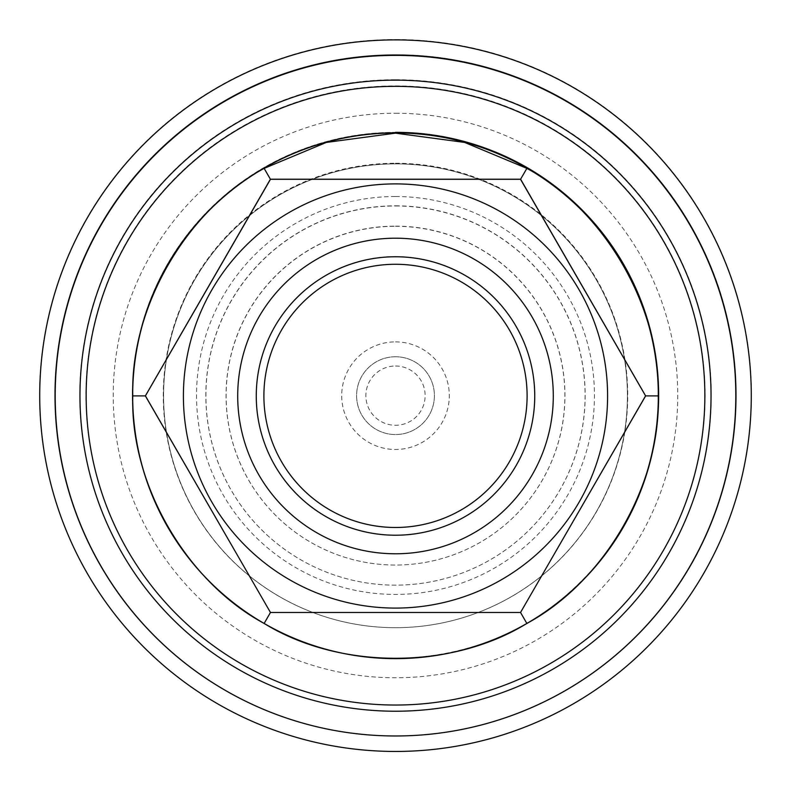 <?xml version="1.0" encoding="UTF-8"?>
<svg xmlns="http://www.w3.org/2000/svg" width="791" height="791" viewBox="0 0 791 791"><rect width="100%" height="100%" fill="white"/><g stroke="black" fill="none" stroke-linecap="round" stroke-linejoin="round"><path stroke-width="0.59" stroke-dasharray="3.96 2.97" d="M645.545 395.905L520.537 179.3L270.463 179.3L520.537 179.3L645.585 395.876L520.537 612.461L645.545 395.905L520.527 179.359L270.473 179.359L145.415 395.876L270.463 179.3L145.415 395.876L270.473 612.461L145.435 395.905M395.5 366.015A29.623 29.623 0 0 1 421.158 410.46A29.623 29.623 0 0 1 369.842 410.46A29.623 29.623 0 0 1 395.5 366.015M395.5 356.741A38.907 38.907 0 0 1 434.407 395.648A38.907 38.907 0 0 1 395.5 434.556A38.907 38.907 0 0 1 356.593 395.648A38.907 38.907 0 0 1 395.5 356.741A38.897 38.897 0 0 1 434.397 395.658A38.897 38.897 0 0 1 395.5 434.556A38.897 38.897 0 0 1 356.603 395.658A38.897 38.897 0 0 1 395.5 356.761M395.5 341.87A53.808 53.808 0 0 1 442.1 422.572A53.808 53.808 0 0 1 348.9 422.572A53.808 53.808 0 0 1 395.5 341.87M395.5 226.295A169.373 169.373 0 0 1 542.181 480.355A169.373 169.373 0 0 1 248.819 480.355A169.373 169.373 0 0 1 395.5 226.295M395.5 226.137A169.452 169.452 0 0 1 542.25 480.315A169.452 169.452 0 0 1 248.75 480.315A169.452 169.452 0 0 1 395.5 226.137M395.5 205.976A189.593 189.593 0 0 1 559.692 490.351A189.593 189.593 0 0 1 231.308 490.351A189.593 189.593 0 0 1 395.5 205.976M395.5 205.818A189.672 189.672 0 0 1 559.761 490.311A189.672 189.672 0 0 1 231.239 490.311A189.672 189.672 0 0 1 395.5 205.818M395.5 196.524A198.956 198.956 0 0 1 567.8 494.958A198.956 198.956 0 0 1 223.2 494.958A198.956 198.956 0 0 1 395.5 196.524M395.5 658.636A263.146 263.146 0 0 1 132.354 395.49A263.146 263.146 0 0 1 395.5 132.344A263.136 263.136 0 0 1 623.387 527.063A263.136 263.136 0 0 1 167.613 527.063A263.136 263.136 0 0 1 395.5 132.354C491.547 131.207 586.319 188.841 629.27 274.685C674.446 359.361 666.645 470.022 610.148 547.708C556.528 619.373 484.982 656.352 395.5 658.636L395.5 658.636M395.5 113.251A282.249 282.249 0 0 1 639.939 536.634A282.249 282.249 0 0 1 151.061 536.634A282.249 282.249 0 0 1 395.5 113.251M395.5 85.962A309.538 309.538 0 0 1 663.57 550.269A309.538 309.538 0 0 1 127.43 550.269A309.538 309.538 0 0 1 395.5 85.962M395.5 85.922A309.558 309.558 0 0 1 663.59 550.259A309.558 309.558 0 0 1 127.41 550.259A309.558 309.558 0 0 1 395.5 85.922M395.5 735.976L395.5 735.976C504.104 736.737 611.048 681.476 673.25 592.449C746.338 491.923 756.443 348.742 697.988 239.169C642.421 128.093 519.786 53.521 395.5 54.994M395.5 39.55A355.95 355.95 0 0 1 703.763 573.475A355.95 355.95 0 0 1 87.237 573.475A355.95 355.95 0 0 1 395.5 39.55M395.5 39.649A355.901 355.901 0 0 1 703.713 573.505A355.901 355.901 0 0 1 87.287 573.505A355.901 355.901 0 0 1 395.5 39.649M395.5 55.133A340.427 340.427 0 0 1 690.316 565.773A340.427 340.427 0 0 1 100.684 565.773A340.427 340.427 0 0 1 395.5 55.133M395.5 55.241A340.367 340.367 0 0 1 690.266 565.792A340.367 340.367 0 0 1 100.734 565.792A340.367 340.367 0 0 1 395.5 55.241M395.5 39.787A355.831 355.831 0 0 1 703.664 573.534A355.831 355.831 0 0 1 87.336 573.534A355.831 355.831 0 0 1 395.5 39.787M395.5 163.875A231.901 231.901 0 0 1 596.335 511.737A231.901 231.901 0 0 1 194.665 511.737A231.901 231.901 0 0 1 395.5 163.875A231.892 231.892 0 0 1 596.325 511.747A231.892 231.892 0 0 1 194.675 511.747A231.892 231.892 0 0 1 395.5 163.905M395.5 256.561A139.325 139.325 0 0 1 534.825 395.886A139.325 139.325 0 0 1 395.5 535.22A139.325 139.325 0 0 1 256.175 395.886A139.325 139.325 0 0 1 395.5 256.561M520.547 179.32L270.463 179.3L145.415 395.876L244.251 567.058M546.749 567.058L645.585 395.876M395.5 163.262A232.208 232.208 0 0 1 596.602 511.589A232.208 232.208 0 0 1 194.398 511.589A232.208 232.208 0 0 1 395.5 163.262M395.5 79.733A315.747 315.747 0 0 1 668.949 553.354A315.747 315.747 0 0 1 122.051 553.354A315.747 315.747 0 0 1 395.5 79.733"/><path stroke-width="1.19" d="M270.463 179.3L520.537 179.3L645.585 395.876L520.537 612.461L270.463 612.461L145.415 395.876L270.463 179.3M526.865 623.437C451.582 669.898 339.418 669.898 264.135 623.437C186.251 581.454 130.169 484.329 132.779 395.905C130.169 307.452 186.251 210.327 264.135 168.384L326.347 142.429L395.5 133.155L464.653 142.429L526.865 168.384C604.749 210.327 660.831 307.452 658.221 395.905C660.831 484.329 604.749 581.454 526.865 623.437L520.527 612.461L270.473 612.461L264.135 623.437M395.5 132.967A262.83 262.83 0 0 1 623.12 527.211A262.83 262.83 0 0 1 167.88 527.211A262.83 262.83 0 0 1 395.5 132.967M395.5 132.344A263.146 263.146 0 0 1 658.646 395.49A263.146 263.146 0 0 1 395.5 658.636A262.928 262.928 0 0 1 132.572 395.708A262.928 262.928 0 0 1 395.5 132.779A262.928 262.928 0 0 1 658.428 395.708A262.928 262.928 0 0 1 395.5 658.636M395.5 54.994A340.496 340.496 0 0 1 735.996 395.49A340.496 340.496 0 0 1 395.5 735.976A340.496 340.496 0 0 1 55.004 395.49A340.496 340.496 0 0 1 395.5 54.994M395.5 55.014A340.486 340.486 0 0 1 735.986 395.49A340.486 340.486 0 0 1 395.5 735.976A340.486 340.486 0 0 1 55.014 395.49A340.486 340.486 0 0 1 395.5 55.014M395.5 39.886A355.782 355.782 0 0 1 703.614 573.564A355.782 355.782 0 0 1 87.386 573.564A355.782 355.782 0 0 1 395.5 39.886M395.5 55.37A340.308 340.308 0 0 1 735.808 395.678A340.308 340.308 0 0 1 395.5 735.976A340.308 340.308 0 0 1 55.192 395.678A340.308 340.308 0 0 1 395.5 55.37A340.298 340.298 0 0 1 690.207 565.832A340.298 340.298 0 0 1 100.793 565.832A340.298 340.298 0 0 1 395.5 55.38M395.5 80.148A315.54 315.54 0 0 1 668.761 553.463A315.54 315.54 0 0 1 122.239 553.463A315.54 315.54 0 0 1 395.5 80.148M395.5 86.338A309.35 309.35 0 0 1 663.402 550.368A309.35 309.35 0 0 1 127.598 550.368A309.35 309.35 0 0 1 395.5 86.338M395.5 132.937A262.849 262.849 0 0 1 623.13 527.211A262.849 262.849 0 0 1 167.87 527.211A262.849 262.849 0 0 1 395.5 132.937M395.5 264.273A131.603 131.603 0 0 1 509.473 461.677A131.603 131.603 0 0 1 281.527 461.677A131.603 131.603 0 0 1 395.5 264.273M395.5 256.759A139.236 139.226 0 0 1 534.736 395.984A139.236 139.226 0 0 1 395.5 535.22A139.236 139.226 0 0 1 256.264 395.984A139.236 139.226 0 0 1 395.5 256.759M395.5 238.2A157.795 157.795 0 0 1 532.155 474.887A157.795 157.795 0 0 1 258.845 474.887A157.795 157.795 0 0 1 395.5 238.2M395.5 183.898A212.097 212.097 0 0 1 579.18 502.038A212.097 212.097 0 0 1 211.82 502.038A212.097 212.097 0 0 1 395.5 183.898M132.779 395.905L145.366 395.905L270.393 179.221L520.607 179.221L645.634 395.905L546.749 567.058L645.565 395.905M264.135 168.384L270.393 179.221M526.865 168.384L520.607 179.221M658.221 395.905L645.634 395.905M145.435 395.905L244.251 567.058L145.366 395.905M645.585 395.876L520.547 179.32"/></g></svg>
